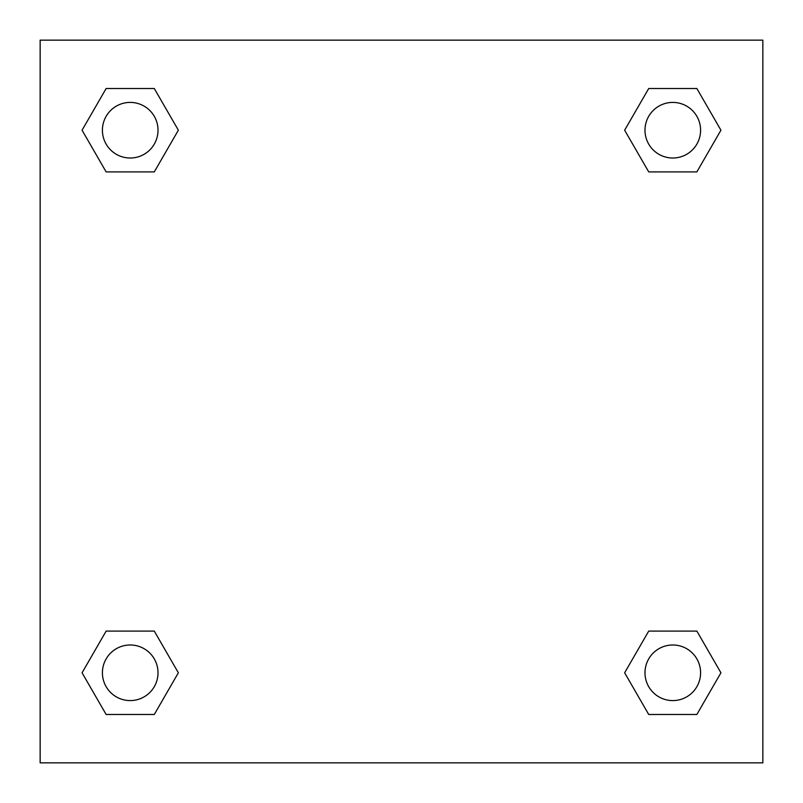 <?xml version="1.0" encoding="UTF-8"?>
<svg xmlns="http://www.w3.org/2000/svg" width="803" height="803" viewBox="0 0 803 803"><rect width="100%" height="100%" fill="white"/><g stroke="black" fill="none" stroke-linecap="round" stroke-linejoin="round"><path stroke-width="1.2" d="M696.863 171.902L648.714 171.902L696.863 171.902L720.933 130.206L696.863 171.902L648.714 171.902L624.644 130.206L648.714 88.511L624.644 130.206M106.137 88.511L154.286 88.511L106.137 88.511L154.286 88.511L178.356 130.206L154.286 171.902L106.137 171.902L154.286 171.902L106.137 171.902L82.067 130.206L106.137 88.511L82.067 130.206M106.137 631.098L154.286 631.098L106.137 631.098L82.067 672.794L106.137 631.098L154.286 631.098L178.356 672.794L154.286 714.489L106.137 714.489L154.286 714.489L106.137 714.489L82.067 672.794M662.284 631.098L648.714 631.098L662.284 631.098L648.714 631.098L624.644 672.794L648.714 631.098L696.863 631.098L648.714 631.098L696.863 631.098L720.933 672.794L696.863 714.489L648.714 714.489L696.863 714.489L648.714 714.489L624.644 672.794M762.85 40.15L40.15 40.15L40.15 762.85L762.85 762.85L762.85 40.15M648.714 88.511L696.863 88.511L648.714 88.511L696.863 88.511L720.933 130.206M700.587 672.794A27.794 27.794 0 0 0 658.892 648.714A27.794 27.794 0 0 0 658.892 696.863A27.794 27.794 0 0 0 700.587 672.794M158.01 672.794A27.794 27.794 0 0 0 116.315 648.714A27.794 27.794 0 0 0 116.315 696.863A27.794 27.794 0 0 0 158.01 672.794M700.587 130.206A27.794 27.794 0 0 0 658.892 106.137A27.794 27.794 0 0 0 658.892 154.286A27.794 27.794 0 0 0 700.587 130.206M158.01 130.206A27.794 27.794 0 0 0 116.315 106.137A27.794 27.794 0 0 0 116.315 154.286A27.794 27.794 0 0 0 158.01 130.206M140.716 631.098L154.286 631.098M662.284 171.902L648.714 171.902M154.286 171.902L140.716 171.902"/></g></svg>
